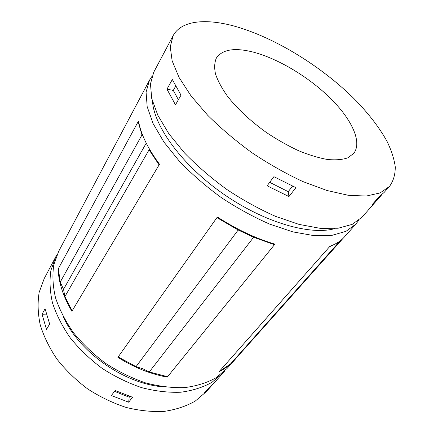 <?xml version="1.0" encoding="UTF-8"?>
<svg xmlns="http://www.w3.org/2000/svg" width="433" height="433" viewBox="0 0 433 433"><rect width="100%" height="100%" fill="white"/><g stroke="black" fill="none" stroke-linecap="round" stroke-linejoin="round"><path stroke-width="0.65" d="M175.462 104.824L166.965 89.171L172.318 79.526L181.016 95.152L175.462 104.824M178.396 99.709L173.281 90.405L166.965 89.171M173.281 90.405L175.652 86.194M288.952 196.566L267.118 185.795L273.889 176.68L295.901 187.646L288.952 196.566L288.232 191.667L269.694 182.325M148.952 148.254L149.087 149.791L159.1 164.886L159.49 164.237C147.832 148.497 140.839 134.1 138.495 121.034L138.149 121.684L141.959 134.993L60.219 282.132L58.379 268.628L138.149 121.684L138.793 122.55M141.959 134.993L143.123 136.363M158.7 163.181L159.1 164.886L72.165 310.851L64.901 296.594L149.087 149.791M236.651 357.571L234.724 359.877C230.491 364.629 225.263 368.58 219.028 371.725L329.984 246.253C336.078 244.028 340.923 240.883 344.527 236.824L355.937 224.04L346.016 231.33L331.938 235.357L314.039 235.649L292.941 231.904L269.597 224.083C253.278 216.922 237.127 208.051 221.139 197.48C205.675 186.152 191.754 174.077 179.376 161.255L163.939 142.078L153.114 123.589L147.177 106.697L146.073 92.099L149.466 80.262L151.961 76.392M166.494 376.45L167.257 377.132C150.468 374.047 134.008 367.455 117.884 357.355L118.929 357.344M167.257 377.132L167.582 376.732L149.282 371.947L253.614 237.257L274.457 244.721L274.928 244.136C256.022 238.588 236.835 229.544 217.366 217.003L216.928 217.626L218.676 217.853M117.884 357.355L216.928 217.626L238.182 230.004L253.614 237.257M71.808 310.152L71.9 311.289C63.25 296.659 58.661 282.587 58.136 269.072L58.531 269.748M71.9 311.289L72.165 310.851M273.109 243.595L274.457 244.721L167.582 376.732M60.219 282.132L63.548 289.298L146.23 143.15M63.548 289.298L64.901 296.594M238.182 230.004L136.038 366.648L118.182 356.938M136.038 366.648L142.776 368.759L149.282 371.947M235.595 358.243L236.721 357.534L343.001 238.415M219.369 371.346L230.41 364.056L340.067 240.916M329.502 246.794L331.84 245.538M339.007 241.684L339.954 241.17M358.703 220.359L355.937 224.04M234.724 359.877L227.016 368.51L215.91 377.857C206.904 382.832 196.485 386.079 184.664 387.6C172.199 388.011 159.127 386.425 145.439 382.853C131.692 378.128 118.42 371.633 105.625 363.363C93.431 354.232 82.735 344.035 73.534 332.782C65.432 321.183 59.413 309.471 55.478 297.639C52.804 286.018 52.236 275.128 53.773 264.953L58.688 251.292L149.466 80.262M58.136 269.072L58.379 268.628M253.186 52.09C278.219 58.634 308.713 77.004 330.195 98.075C351.574 119.091 362.594 142.116 353.664 153.471L347.731 157.856C342.33 159.717 335.543 160.253 327.38 159.468C318.536 157.883 308.875 154.938 298.402 150.641C287.68 145.618 277.006 139.572 266.387 132.498C250.534 121.061 237.609 109.035 227.606 96.424C221.885 88.364 217.853 80.895 215.51 74.021C214.167 67.645 214.481 62.276 216.44 57.919C222.519 49.362 234.767 47.419 253.186 52.09M235.584 26.478C275.323 37.882 321.356 66.314 354.226 98.865C368.169 113.04 379.07 127.134 386.923 141.158C391.367 150.267 394.149 158.83 395.264 166.851C395.329 174.434 393.408 180.962 389.494 186.434L380.114 192.929L366.313 196.041L348.376 195.315L326.91 190.488L302.856 181.551C285.915 173.649 269.023 164.102 252.185 152.892C235.833 140.99 221.019 128.46 207.732 115.308L191.007 95.855L179.029 77.393L172.128 60.82L170.261 46.796L173.097 35.744C181.438 20.14 206.481 18.229 235.584 26.478M163.939 386.923C124.845 384.228 79.391 352.57 63.299 316.842M224.96 370.68L223.027 372.981L211.905 382.366C202.904 387.373 192.512 390.658 180.723 392.228C168.307 392.688 155.295 391.161 141.688 387.649C128.022 382.994 114.842 376.564 102.139 368.364C90.048 359.298 79.445 349.166 70.335 337.967C62.32 326.417 56.377 314.742 52.501 302.943C49.887 291.339 49.362 280.454 50.932 270.273L55.879 256.585L57.367 253.976M212.565 384.564L206.503 391.497L195.332 401.028C186.358 406.154 176.063 409.596 164.443 411.35C152.232 412.016 139.486 410.717 126.192 407.458C112.878 403.069 100.072 396.915 87.775 388.996C76.078 380.212 65.865 370.334 57.129 359.368C49.465 348.035 43.825 336.528 40.215 324.847C37.828 313.335 37.482 302.483 39.176 292.291L44.242 278.506L55.879 256.585M46.515 329.432L42.033 314.255L45.075 308.778L49.638 323.992L46.515 329.432M128.688 402.208L111.384 395.54L115.124 390.506L132.541 397.256L128.688 402.208L129.196 397.202L114.512 391.329M210.568 386.94L204.576 392.682L208.711 388.038L214.698 382.317L223.027 372.981M381.809 194.704L362.037 217.204L352.208 224.364L338.173 228.229L320.252 228.343L299.089 224.413L275.61 216.392C259.178 209.101 242.891 200.111 226.746 189.421C211.125 177.99 197.042 165.834 184.501 152.946L168.838 133.71L157.807 115.221L151.702 98.378L150.462 83.878L153.764 72.176L173.097 35.744M377.148 200.273L372.196 204.538L379.276 196.598L384.152 192.42L389.494 186.434M379.167 197.665L378.751 197.183M288.232 191.667L292.519 186.125M334.969 228.559C310.542 235.666 264.509 222.649 223.515 194.065C182.488 165.53 154.31 126.874 152.503 101.501M46.331 314.109L42.033 314.255M129.196 397.202L129.824 396.39"/></g></svg>
